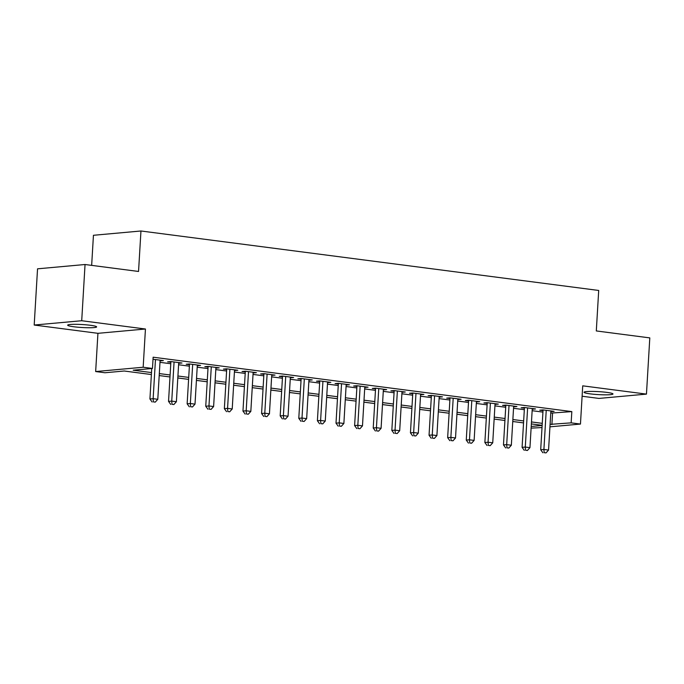<?xml version="1.0" encoding="UTF-8"?>
<svg xmlns="http://www.w3.org/2000/svg" width="684" height="684" viewBox="0 0 684 684"><rect width="100%" height="100%" fill="white"/><g stroke="black" fill="none" stroke-linecap="round" stroke-linejoin="round"><path stroke-width="1.03" d="M73.923 326.772A14.492 1.488 -176.6 0 0 88.835 327.747A14.492 1.488 -176.6 0 0 96.615 326.884A14.492 1.488 -176.6 0 0 90.365 325.285A14.492 1.488 -176.6 0 0 75.462 324.31A14.492 1.488 -176.6 0 0 67.673 325.165A14.492 1.488 -176.6 0 0 73.923 326.772M590.301 393.873A14.492 1.488 -176.6 0 0 605.203 394.839A14.492 1.488 -176.6 0 0 612.984 393.984A14.492 1.488 -176.6 0 0 606.734 392.377A14.492 1.488 -176.6 0 0 591.831 391.41A14.492 1.488 -176.6 0 0 584.051 392.265A14.492 1.488 -176.6 0 0 590.301 393.873M151.378 374.541L124.223 371.01L104.968 372.754L95.657 371.549L143.17 367.24L152.472 368.454L133.209 370.198L151.497 372.575M97.932 333.322L145.444 329.013L81.712 320.728L85.047 264.511L37.543 268.821L34.2 325.037L97.932 333.322L95.657 371.549M91.656 265.366L93.443 235.287L140.955 230.987L598.705 290.461L596.303 330.945L649.8 337.896L646.457 394.112L582.725 385.836L580.459 424.063L549.936 426.833M582.11 396.233L598.953 398.421L646.457 394.112M542.01 427.551L531.109 428.133M81.712 320.728L34.2 325.037M160.073 360.87L163.373 360.588L153.019 359.245M178.678 363.289L181.978 363.007L170.812 361.554L167.606 361.845L170.863 362.272M197.291 365.701L200.583 365.427L189.425 363.974L186.21 364.264L189.468 364.692M215.896 368.12L219.196 367.838L208.03 366.393L204.824 366.684L208.073 367.103M234.501 370.54L237.801 370.258L226.635 368.813L223.429 369.103L226.686 369.522M253.114 372.96L256.414 372.677L245.248 371.224L242.033 371.515L245.291 371.942M271.719 375.379L275.019 375.097L263.853 373.644L260.647 373.934L263.896 374.362M290.332 377.79L293.624 377.517L282.458 376.063L279.252 376.354L282.509 376.781M308.937 380.21L312.237 379.928L301.071 378.483L297.856 378.774L301.114 379.192M327.542 382.63L330.842 382.347L319.676 380.902L316.47 381.193L319.727 381.612M346.155 385.049L349.447 384.767L338.289 383.314L335.075 383.604L338.332 384.032M364.76 387.469L368.06 387.187L356.894 385.733L353.679 386.024L356.937 386.451M383.365 389.88L386.665 389.606L375.499 388.153L372.293 388.444L375.55 388.871M401.978 392.3L405.27 392.017L394.112 390.573L390.897 390.863L394.155 391.282M420.583 394.719L423.883 394.437L412.717 392.992L409.511 393.283L412.76 393.702M439.188 397.139L442.488 396.857L431.322 395.403L428.116 395.694L431.373 396.122M457.801 399.559L461.101 399.276L449.935 397.823L446.72 398.114L449.978 398.541M476.406 401.97L479.706 401.696L468.54 400.243L465.334 400.533L468.591 400.961M495.019 404.389L498.311 404.107L487.153 402.662L483.939 402.953L487.196 403.372M513.624 406.809L516.924 406.527L505.758 405.082L502.543 405.373L505.801 405.792M532.229 409.229L535.529 408.947L524.363 407.493L521.157 407.784L524.414 408.211M550.748 413.119L571.824 411.606L153.139 357.202L152.472 368.454M159.988 362.34L170.769 363.743M178.592 364.76L189.382 366.162M197.197 367.18L207.987 368.582M215.811 369.599L226.601 371.002M234.415 372.019L245.205 373.421M253.029 374.43L263.81 375.832M271.633 376.85L282.424 378.252M290.238 379.269L301.028 380.672M308.852 381.689L319.633 383.091M327.456 384.109L338.247 385.511M346.061 386.52L356.851 387.922M364.675 388.939L375.456 390.342M383.279 391.359L394.069 392.761M401.884 393.779L412.674 395.181M420.498 396.198L431.288 397.601M439.102 398.61L449.892 400.012M457.716 401.029L468.497 402.431M476.32 403.449L487.111 404.851M494.925 405.868L505.715 407.271M513.539 408.288L524.32 409.69M532.143 410.699L542.934 412.101M550.842 411.648L554.134 411.366L542.976 409.913L539.761 410.203L543.019 410.631M145.444 329.013L143.17 367.24M571.824 411.606L571.149 422.857L580.459 424.063M85.047 264.511L138.544 271.462L140.955 230.987M542.147 425.32L531.357 423.918M523.542 422.9L512.752 421.498M504.929 420.48L494.147 419.078M486.324 418.061L475.534 416.659M467.719 415.641L456.929 414.239M449.106 413.23L438.316 411.828M430.501 410.81L419.711 409.408M411.888 408.391L401.106 406.989M393.283 405.971L382.493 404.569M374.678 403.551L363.888 402.149M356.065 401.14L345.283 399.738M337.46 398.721L326.67 397.318M318.855 396.301L308.065 394.899M300.242 393.881L289.452 392.479M281.637 391.462L270.847 390.06M263.024 389.051L252.242 387.648M244.419 386.631L233.629 385.229M225.814 384.211L215.024 382.809M207.201 381.792L196.419 380.389M188.596 379.372L177.806 377.97M169.991 376.961L159.201 375.559M531.203 426.474L542.138 425.482M550.081 424.362L571.149 422.857M159.321 373.584L170.102 374.986M177.925 376.003L188.716 377.406M196.53 378.423L207.32 379.825M215.144 380.843L225.925 382.245M233.748 383.262L244.539 384.664M252.353 385.673L263.143 387.076M270.967 388.093L281.748 389.495M289.571 390.513L300.361 391.915M308.185 392.932L318.966 394.335M326.79 395.352L337.58 396.754M345.394 397.763L356.184 399.165M364.008 400.183L374.789 401.585M382.613 402.602L393.403 404.005M401.217 405.022L412.007 406.424M419.831 407.442L430.612 408.844M438.435 409.853L449.226 411.255M457.04 412.272L467.83 413.675M475.654 414.692L486.444 416.094M494.258 417.112L505.049 418.514M512.872 419.531L523.653 420.934M531.477 421.942L542.267 423.345M552.561 413.358L551.894 424.602M550.971 410.956L550.928 411.657M532.366 408.536L532.323 409.237M513.752 406.116L513.71 406.818M495.148 403.697L495.105 404.406M476.534 401.286L476.5 401.987M457.929 398.866L457.887 399.567M439.325 396.446L439.282 397.147M420.711 394.027L420.669 394.728M402.106 391.607L402.064 392.317M383.502 389.196L383.459 389.897M364.888 386.776L364.846 387.477M346.284 384.357L346.241 385.058M327.67 381.937L327.636 382.638M309.065 379.517L309.023 380.227M290.461 377.106L290.418 377.807M271.847 374.687L271.804 375.388M253.242 372.267L253.2 372.968M234.638 369.847L234.595 370.548M216.024 367.428L215.982 368.137M197.419 365.017L197.377 365.718M178.806 362.597L178.772 363.298M160.201 360.177L160.159 360.878M543.062 409.93L540.693 449.756L543.908 449.465L546.225 410.34M544.165 452.663L546.029 452.902L544.165 452.663L543.908 449.465L548.559 450.072L550.885 410.939M540.693 449.756L542.882 452.774M546.029 452.902L548.559 450.072M524.457 407.51L522.089 447.336L525.295 447.045L527.62 407.921M525.551 450.243L527.415 450.482L525.551 450.243L525.295 447.045L529.946 447.652L532.272 408.528M522.089 447.336L524.269 450.354M527.415 450.482L529.946 447.652M505.844 405.09L503.475 444.925L506.69 444.634L509.016 405.501M506.947 447.823L508.81 448.063L506.947 447.823L506.69 444.634L511.341 445.233L513.667 406.108M503.475 444.925L505.664 447.943M508.81 448.063L511.341 445.233M487.239 402.671L484.87 442.505L488.077 442.215L490.402 403.081M488.342 445.404L490.197 445.643L488.342 445.404L488.077 442.215L492.736 442.813L495.054 403.688M484.87 442.505L487.059 445.523M490.197 445.643L492.736 442.813M468.625 400.251L466.266 440.086L469.472 439.795L471.798 400.662M469.728 442.984L471.592 443.232L469.728 442.984L469.472 439.795L474.123 440.402L476.449 401.269M466.266 440.086L468.446 443.104M471.592 443.232L474.123 440.402M450.021 397.84L447.652 437.666L450.867 437.375L453.193 398.25M451.124 440.573L452.988 440.812L451.124 440.573L450.867 437.375L455.518 437.982L457.844 398.849M447.652 437.666L449.841 440.684M452.988 440.812L455.518 437.982M431.416 395.42L429.048 435.246L432.254 434.956L434.579 395.831M432.519 438.153L434.374 438.393L432.519 438.153L432.254 434.956L436.905 435.563L439.231 396.438M429.048 435.246L431.228 438.264M434.374 438.393L436.905 435.563M412.803 393.001L410.443 432.835L413.649 432.544L415.975 393.411M413.906 435.734L415.769 435.973L413.906 435.734L413.649 432.544L418.3 433.143L420.626 394.018M410.443 432.835L412.623 435.853M415.769 435.973L418.3 433.143M394.198 390.581L391.829 430.416L395.044 430.125L397.37 390.991M395.301 433.314L397.165 433.553L395.301 433.314L395.044 430.125L399.695 430.723L402.021 391.599M391.829 430.416L394.018 433.434M397.165 433.553L399.695 430.723M375.593 388.161L373.225 427.996L376.431 427.705L378.756 388.572M376.696 430.894L378.551 431.142L376.696 430.894L376.431 427.705L381.082 428.312L383.408 389.179M373.225 427.996L375.405 431.014M378.551 431.142L381.082 428.312M356.98 385.75L354.611 425.576L357.826 425.286L360.152 386.161M358.083 428.483L359.946 428.723L358.083 428.483L357.826 425.286L362.477 425.893L364.803 386.759M354.611 425.576L356.8 428.594M359.946 428.723L362.477 425.893M338.375 383.331L336.006 423.157L339.221 422.866L341.538 383.741M339.478 426.064L341.333 426.303L339.478 426.064L339.221 422.866L343.872 423.473L346.198 384.348M336.006 423.157L338.195 426.175M341.333 426.303L343.872 423.473M319.761 380.911L317.402 420.745L320.608 420.455L322.933 381.321M320.864 423.644L322.728 423.883L320.864 423.644L320.608 420.455L325.259 421.053L327.585 381.928M317.402 420.745L319.582 423.764M322.728 423.883L325.259 421.053M301.157 378.491L298.788 418.326L302.003 418.035L304.329 378.902M302.26 421.224L304.123 421.464L302.26 421.224L302.003 418.035L306.654 418.634L308.98 379.509M298.788 418.326L300.977 421.344M304.123 421.464L306.654 418.634M282.552 376.072L280.183 415.906L283.39 415.615L285.715 376.491M283.655 418.805L285.51 419.053L283.655 418.805L283.39 415.615L288.049 416.223L290.367 377.089M280.183 415.906L282.372 418.924M285.51 419.053L288.049 416.223M263.938 373.661L261.579 413.487L264.785 413.196L267.111 374.071M265.041 416.394L266.905 416.633L265.041 416.394L264.785 413.196L269.436 413.803L271.762 374.67M261.579 413.487L263.759 416.505M266.905 416.633L269.436 413.803M245.334 371.241L242.965 411.067L246.18 410.776L248.506 371.651M246.437 413.974L248.301 414.213L246.437 413.974L246.18 410.776L250.831 411.383L253.157 372.258M242.965 411.067L245.154 414.085M248.301 414.213L250.831 411.383M226.729 368.821L224.361 408.656L227.567 408.365L229.892 369.232M227.832 411.554L229.687 411.794L227.832 411.554L227.567 408.365L232.218 408.964L234.544 369.839M224.361 408.656L226.541 411.674M229.687 411.794L232.218 408.964M208.116 366.402L205.747 406.236L208.962 405.945L211.288 366.812M209.218 409.135L211.082 409.374L209.218 409.135L208.962 405.945L213.613 406.544L215.939 367.419M205.747 406.236L207.936 409.254M211.082 409.374L213.613 406.544M189.511 363.982L187.142 403.817L190.357 403.526L192.674 364.401M190.614 406.715L192.469 406.963L190.614 406.715L190.357 403.526L195.008 404.133L197.334 364.999M187.142 403.817L189.331 406.835M192.469 406.963L195.008 404.133M170.906 361.571L168.538 401.397L171.744 401.106L174.069 361.981M172 404.304L173.864 404.543L172 404.304L171.744 401.106L176.395 401.713L178.721 362.58M168.538 401.397L170.718 404.415M173.864 404.543L176.395 401.713M151.737 368.514L149.924 398.977L153.139 398.687L155.465 359.562M153.396 401.884L155.259 402.124L153.396 401.884L153.139 398.687L157.79 399.294L160.116 360.169M149.924 398.977L152.113 401.995M155.259 402.124L157.79 399.294"/></g></svg>

